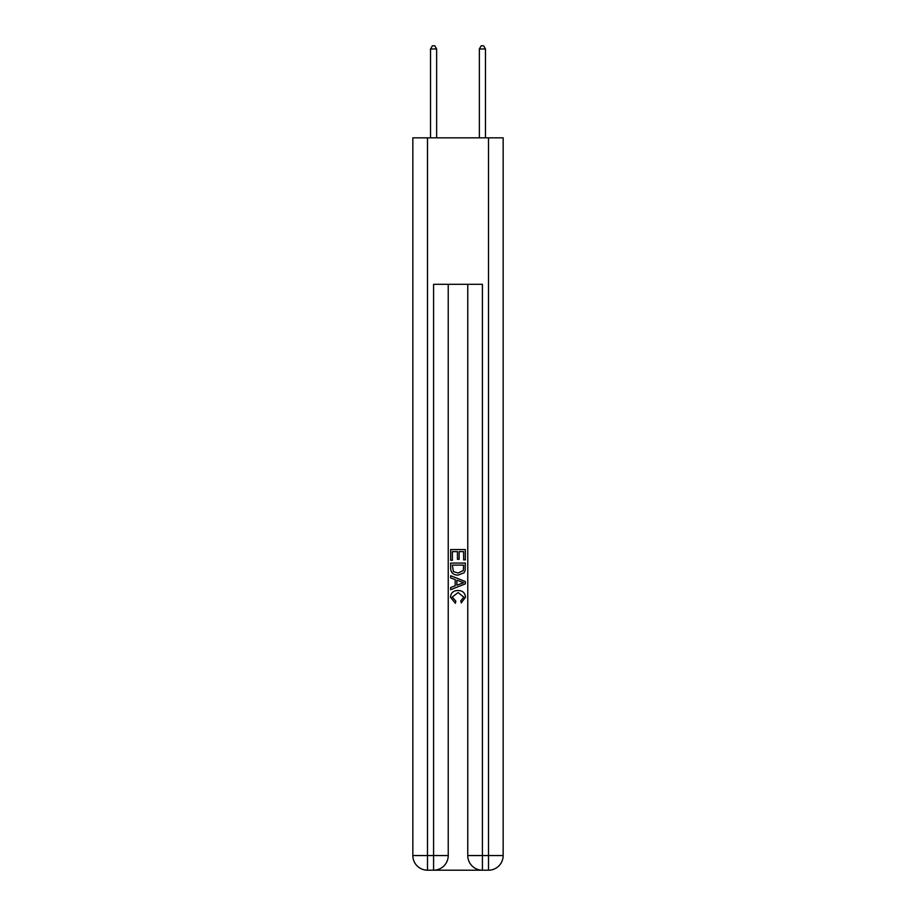 <?xml version="1.0" encoding="UTF-8"?>
<svg xmlns="http://www.w3.org/2000/svg" width="916" height="916" viewBox="0 0 916 916"><rect width="100%" height="100%" fill="white"/><g stroke="black" fill="none" stroke-linecap="round" stroke-linejoin="round"><path stroke-width="1.37" d="M434.688 870.2L481.312 870.2M427.486 137.835L427.486 855.555L412.841 855.555L412.841 137.835L503.159 137.835L503.159 855.555L488.514 855.555L488.514 137.835M482.411 870.2L482.411 855.555L467.767 855.555A14.645 14.645 0 0 0 482.411 870.2L488.514 870.2L488.514 855.555L482.411 855.555L482.411 284.304L433.589 284.304L433.589 855.555L427.486 855.555L427.486 870.2L433.589 870.2A14.645 14.645 0 0 0 448.233 855.555L433.589 855.555L433.589 870.2M448.233 284.304L448.233 855.555M467.767 855.555L467.767 284.304M488.514 870.2A14.645 14.645 0 0 0 503.159 855.555M412.841 855.555A14.645 14.645 0 0 0 427.486 870.2M450.672 560.26L450.672 549.554L465.328 549.554L465.328 559.882L463.633 559.882L463.633 551.615L459.122 551.615L459.122 559.321L457.439 559.321L457.439 551.615L452.367 551.615L452.367 560.26L450.672 560.26M450.672 568.321L450.672 563.077L465.328 563.077L465.11 570.668L464.069 572.798L458.08 575.099C453.397 575.111 450.924 572.855 450.672 568.321M452.367 565.138L453.397 571.618L458.115 573.027L463.336 570.531L463.633 565.138L452.367 565.138M450.672 577.916L450.672 575.717L465.328 581.534L465.328 583.87L450.672 589.675L450.672 587.488L455.183 585.816L455.183 579.576L450.672 577.916M460.931 581.694L456.878 580.194L456.878 585.198L463.633 582.702L460.931 581.694M452.183 597.083L455.847 601.194L455.366 603.266L450.489 597.278C450.878 592.778 453.42 590.522 458.103 590.488C462.614 590.591 465.076 592.835 465.511 597.243L461.252 602.888L460.805 600.816L463.817 597.14L458.115 592.56L452.183 597.083M436.634 137.835L436.634 48.972L430.531 48.972L430.531 137.835M430.531 48.972L432.363 45.8L434.814 45.8L436.634 48.972M485.469 137.835L485.469 48.972L479.366 48.972L479.366 137.835M479.366 48.972L481.186 45.8L483.637 45.8L485.469 48.972"/></g></svg>
